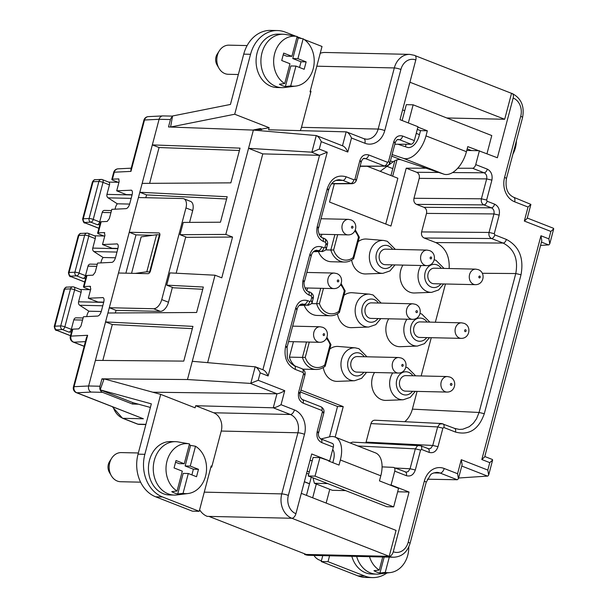 <?xml version="1.0" encoding="UTF-8"?>
<svg xmlns="http://www.w3.org/2000/svg" width="608" height="608" viewBox="0 0 608 608"><rect width="100%" height="100%" fill="white"/><g stroke="black" fill="none" stroke-linecap="round" stroke-linejoin="round"><path stroke-width="0.91" d="M392.114 154.561L403.309 158.316L443.749 174.124A24.282 13.619 -68.6 0 0 466.435 151.704L467.78 146.612L497.374 157.761L513.152 98.032A4.856 2.721 -68.6 0 0 512.08 93.45A4.856 2.721 -68.6 0 0 511.541 93.343L415.203 55.678M412.878 303.802L371.412 302.868A7.767 6.3 91.3 0 0 365.028 309.381A7.767 6.3 91.3 0 0 369.276 318.045A7.767 6.3 91.3 0 0 371.062 318.402L412.52 319.337C421.078 319.504 423.168 307.154 415.416 304.312L412.878 303.802A7.767 6.3 91.3 0 0 406.486 310.316A7.767 6.3 91.3 0 0 410.742 318.98A7.767 6.3 91.3 0 0 412.52 319.337M549.754 243.854L553.728 228.798L550.871 231.428L548.902 238.868L549.754 243.854L548.91 244.864L540.558 245.434M300.223 130.636A14.569 11.818 91.3 0 0 301.484 127.33L311.022 91.215L310.202 91.2M199.606 509.793A19.426 15.755 91.3 0 0 207.222 516.359L208.924 516.397L306.288 554.458L304.578 554.42A19.426 15.755 -88.7 0 0 309.039 555.324L393.665 557.232A19.426 15.755 -88.7 0 1 389.211 556.328L396.059 530.404L301.294 493.354M255.945 129.451L261.683 129.603L261.812 129.101L269.131 127.688L268.576 129.785L346.165 131.86L342.486 145.791M402.602 109.911L404.715 110.74M172.414 116.713A4.856 3.937 -88.7 0 0 170.453 119.556L168.5 126.958L253.376 130.097L316.259 135.554L311.866 152.182L248.558 148.329L225.811 234.422L232.552 237.052L221.776 277.841L215.034 275.211L187.469 379.536L250.397 383.397L258.202 380.304L284.742 390.686C281.588 392.586 278.988 393.619 276.959 393.786L273.258 407.801C275.287 407.634 277.879 406.6 281.04 404.7L284.742 390.686M135.242 273.387L146.802 271.784L150.039 272.004M325.759 248.292C326.929 248.246 326.678 247.874 325.006 247.175L324.018 247.806C323.289 250.017 322.217 251.233 320.796 251.461L313.371 251.735M374.536 372.506A17.48 14.182 91.3 0 0 381.436 399.593A17.48 14.182 91.3 0 0 386.133 400.398L403.256 399.76A16.462 13.346 -88.7 0 1 398.84 399.008A16.462 13.346 -88.7 0 1 392.715 372.917M322.012 251.682C325.204 250.602 326.694 249.409 326.496 248.117L327.461 244.446C328.077 242.151 327.127 240.206 324.619 238.617L322.369 237.736C319.519 237.553 317.163 229.208 318.66 227.726L328.7 189.719C330.015 186.109 332.044 180.219 339.272 179.725L342.874 180.401C344.295 180.173 345.367 178.957 346.096 176.753C337.182 174.412 330.896 178.425 327.218 188.776L317.178 226.784C315.924 233.738 317.946 238.617 323.228 241.406C323.669 239.195 323.251 237.941 321.966 237.652M159.889 234.992L159.433 234.81L149.644 271.852M149.614 183.335L159.068 147.531L239.415 150.495M210.877 467.142L211.698 467.164L221.236 431.049A14.569 11.818 91.3 0 0 213.674 412.771L290.35 414.496L273.258 407.801M367.255 166.273L397.852 178.235L385.761 224.033M442.616 423.768L439.622 424.088L437.654 426.93L442.89 428.154L443.886 427.523C444.326 425.304 443.908 424.057 442.616 423.768M459.329 429.415L454.632 428.389L441.598 423.54L374.908 420.204C372.993 420.257 371.678 421.39 370.971 423.594L366.077 442.115L432.759 445.451L437.654 426.93L370.971 423.594M461.556 322.833L420.09 321.898A7.767 6.3 91.3 0 0 413.706 328.411A7.767 6.3 91.3 0 0 417.954 337.075A7.767 6.3 91.3 0 0 419.74 337.44L461.206 338.367C469.756 338.534 471.846 326.184 464.094 323.342L461.556 322.833A7.767 6.3 91.3 0 0 455.164 329.346A7.767 6.3 91.3 0 0 459.42 338.01A7.767 6.3 91.3 0 0 461.206 338.367M388.725 318.805A17.48 14.182 91.3 0 0 386.551 323.95A17.48 14.182 91.3 0 0 395.633 345.891A17.48 14.182 91.3 0 0 400.33 346.697L417.445 346.058A16.462 13.346 -88.7 0 1 413.03 345.298A16.462 13.346 -88.7 0 1 404.48 324.642A16.462 13.346 -88.7 0 1 406.904 319.215M159.068 147.531L152.334 144.902L240.038 148.132L230.865 182.856L142.166 183.38L159.098 119.297A4.856 3.937 -88.7 0 1 162.952 115.908L172.52 116.12M427.067 250.093L385.601 249.158A7.767 6.3 91.3 0 0 379.217 255.672A7.767 6.3 91.3 0 0 383.466 264.336A7.767 6.3 91.3 0 0 385.252 264.7L426.717 265.635C435.267 265.795 437.357 253.445 429.605 250.61L427.067 250.093A7.767 6.3 91.3 0 0 420.675 256.606A7.767 6.3 91.3 0 0 424.931 265.27A7.767 6.3 91.3 0 0 426.717 265.635M393.665 557.232C401.797 556.829 407.254 552.239 410.035 543.446A4.856 0.806 -165.2 0 0 408.181 542.268L424.323 481.156A19.426 15.755 -88.7 0 1 444.197 468.487L457.573 473.716L458.424 478.701L457.277 479.75L427.333 479.203M457.573 473.716L461.274 459.701L487.814 470.075L488.665 475.061L487.821 476.072L458.607 478.01M337.455 313.819A17.48 14.182 91.3 0 0 346.955 326.853A17.48 14.182 91.3 0 0 351.652 327.659L368.767 327.028A16.462 13.346 -88.7 0 1 364.352 326.268A16.462 13.346 -88.7 0 1 355.399 307.526A16.462 13.346 -88.7 0 1 369.512 294.15L352.435 292.744A17.48 14.182 91.3 0 0 343.991 295.336M145.814 197.706L146.558 194.894L226.602 199.006M225.811 234.422L180.029 234.688L183.266 222.429L220.468 222.209L227.194 196.749L139.817 192.257L142.166 183.38M146.558 194.894L139.817 192.257L138.419 197.539L182.727 198.542A9.713 5.449 111.4 0 1 183.814 198.755A9.713 5.449 111.4 0 1 185.957 207.928L161.736 299.6A9.713 5.449 -68.6 0 1 153.611 308.735L109.311 307.732L118.484 273.007L148.018 273.676A2.911 1.634 -68.6 0 0 150.457 270.932L159.752 235.752A2.911 1.634 -68.6 0 0 159.114 232.993A2.911 1.634 -68.6 0 0 158.787 232.932L129.246 232.264L138.419 197.539M459.367 429.415L462.825 429.21L469.27 426.702L473.298 423.305L476.535 418.798L479.066 412.475L484.302 413.698C478.701 429.506 469.102 435.624 455.491 432.06C455.939 429.841 455.514 428.594 454.229 428.306M306.516 342.008L302.442 357.42L305.246 357.375A16.515 13.391 91.3 0 0 324.718 364.99L324.908 366.206M326.944 337.349L330.965 344.63L325.242 366.122C322.476 368.402 319.428 369.512 316.114 369.466A18.453 14.964 91.3 0 1 302.442 357.42L289.378 357.124A18.453 14.964 91.3 0 0 294.872 365.925M330.615 344.607L330.083 344.706A16.515 13.391 91.3 0 0 326.428 338.451M302.944 369.162A18.453 14.964 91.3 0 0 303.05 369.17L316.114 369.466M311.57 302.001C312.74 301.956 312.489 301.583 310.817 300.876L309.829 301.515C309.1 303.719 308.028 304.942 306.607 305.163L299.182 305.436M159.433 234.81L156.59 234.749L141.178 236.884L131.556 273.304M346.758 131.997L363.804 138.662A4.856 2.721 111.4 0 1 364.876 143.245L351.5 138.016C350.102 134.885 348.521 132.871 346.758 131.997L346.165 131.86M156.59 234.749L146.802 271.784M91.185 392.084L76.904 392.776A4.856 4.241 -92.8 0 1 74.062 386.688A4.856 0.806 -165.2 0 0 73.431 386.908A4.856 4.856 0 0 0 76.357 392.669A4.856 2.721 -68.6 0 0 76.904 392.776L143.389 418.775L122.945 418.312A19.426 15.755 -88.7 0 1 113.172 407.064M132.848 402.625L132.476 404.039L102.516 392.327L91.154 392.069A4.856 3.937 -88.7 0 1 88.639 385.981L74.062 386.688L87.643 335.297L86.442 337.668L73.431 386.908M215.034 275.211L169.936 272.893L166.698 285.152L203.338 287.029L196.612 312.497L107.912 313.014L109.311 307.732L116.052 310.369L160.352 311.364A9.713 5.449 -68.6 0 0 168.477 302.237L161.736 299.6M351.644 260.118A17.48 14.182 91.3 0 0 361.144 273.152A17.48 14.182 91.3 0 0 365.841 273.957L382.956 273.319A16.462 13.346 -88.7 0 1 378.541 272.559A16.462 13.346 -88.7 0 1 369.588 253.817A16.462 13.346 -88.7 0 1 383.701 240.449L366.624 239.043A17.48 14.182 91.3 0 0 358.18 241.634M402.914 265.096A17.48 14.182 91.3 0 0 409.822 292.182A17.48 14.182 91.3 0 0 414.519 292.988L431.642 292.349A16.462 13.346 -88.7 0 1 427.219 291.589A16.462 13.346 -88.7 0 1 421.093 265.506M475.745 269.131L434.279 268.196A7.767 6.3 91.3 0 0 427.895 274.71A7.767 6.3 91.3 0 0 432.144 283.366A7.767 6.3 91.3 0 0 433.93 283.731L475.395 284.666C483.945 284.825 486.035 272.475 478.291 269.64L475.745 269.131A7.767 6.3 91.3 0 0 469.361 275.644A7.767 6.3 91.3 0 0 473.609 284.301A7.767 6.3 91.3 0 0 475.395 284.666M404.806 421.701C408.439 418.524 410.962 414.337 412.384 409.138L479.066 412.475L515.774 273.539C518.396 259.054 514.193 248.892 503.166 243.071L491.56 238.534C492.982 238.306 494.053 237.09 494.783 234.886L494.274 233.662L489.037 232.438C488.536 235.342 489.372 237.371 491.56 238.534L424.133 238.009L435.738 242.554C445.254 247.22 449.722 255.884 449.16 268.531M334.894 234.589L330.82 250.01L325.599 249.888M321.83 234.3L321.115 236.998M293.451 341.711L289.378 357.124M320.705 288.298L316.631 303.711L311.41 303.597M307.64 288.002L306.926 290.708M183.814 198.755L190.555 201.392A9.713 5.449 111.4 0 1 192.698 210.566L189.574 222.391M185.736 236.915L176.145 273.212M172.406 287.379L168.477 302.237M118.484 273.007L129.246 232.264L135.987 234.901L152.737 235.281M72.816 329.164L70.984 336.102A4.856 0.806 14.8 0 0 70.346 336.323L72.185 329.384A4.856 0.806 14.8 0 1 72.816 329.164L78.82 328.867L80.978 326.025L83.425 316.76L97.706 316.069C99.226 315.719 100.426 314.138 101.308 311.319L103.755 302.062C104.302 299.683 104.067 298.201 103.056 297.616L88.32 298.239L97.949 302.009L103.74 302.138M90.577 286.467L90.075 286.277L90.767 288.982L88.32 298.239M80.286 289.499L89.771 289.712L85.295 287.964A4.856 0.806 14.8 0 1 83.44 286.786A4.856 0.806 14.8 0 1 84.071 286.566L90.075 286.277M83.44 286.786L86.374 275.675A4.856 0.806 14.8 0 1 87.005 275.454L93.009 275.166L95.167 272.316L97.614 263.059L111.895 262.36C113.415 262.01 114.616 260.429 115.505 257.617L117.944 248.353C118.492 245.974 118.256 244.5 117.245 243.914L102.509 244.538L112.138 248.3L117.929 248.429M104.766 232.765L104.264 232.568L104.956 235.273L102.509 244.538M94.476 235.798L103.96 236.01L99.484 234.255A4.856 0.806 14.8 0 1 97.63 233.077A4.856 0.806 14.8 0 1 98.26 232.856L104.264 232.568M103.96 236.01L104.758 236.026M89.771 289.712L90.569 289.735M108.665 182.088L118.15 182.301L113.673 180.553A4.856 0.806 14.8 0 1 111.819 179.375A4.856 0.806 14.8 0 1 112.45 179.155L114.281 172.208A4.856 4.241 87.2 0 1 118.112 168.819A4.856 4.856 0 0 0 113.65 172.429A4.856 0.806 14.8 0 1 114.281 172.208L130.948 171.395L144.522 120.004A4.856 4.241 -92.8 0 1 146.695 117.093A4.856 4.241 -92.8 0 1 148.352 116.614A4.856 4.856 0 0 0 143.891 120.224A4.856 0.806 14.8 0 1 144.522 120.004L159.098 119.297L170.453 119.556M97.63 233.077L100.563 221.966A4.856 0.806 14.8 0 1 101.194 221.745L107.198 221.456L109.356 218.606L111.804 209.35L126.084 208.65C127.604 208.301 128.805 206.72 129.694 203.908L132.141 194.651C132.681 192.272 132.445 190.79 131.434 190.205L116.698 190.828L126.327 194.598L132.118 194.727M118.15 182.301L118.948 182.316M116.698 190.828L119.145 181.572L118.727 178.904L112.45 179.155M76.357 392.669L143.389 418.775M115.36 312.976L116.052 310.369M143.891 120.224L130.88 169.465L130.948 171.395M129.648 204.075L117.291 203.794L108.095 197.851A2.911 2.364 -88.7 0 1 106.955 194.385L109.463 184.9A2.911 1.634 -68.6 0 0 108.824 182.149L102.372 179.626A2.911 2.911 0 0 0 101.171 179.428A2.911 2.546 87.2 0 0 98.876 181.465A2.911 0.486 14.8 0 1 99.066 181.465A2.911 0.486 14.8 0 1 103.018 182.377A2.911 1.634 -68.6 0 0 102.372 179.626M110.937 212.648L102.19 212.45L99.682 221.935L93.229 219.42L103.018 182.377L109.463 184.9M99.834 224.74L97.242 224.679A2.911 1.634 -68.6 0 0 99.682 221.935M115.132 209.19A10.199 8.269 -88.7 0 1 117.291 203.794M102.19 212.45A2.911 2.364 -88.7 0 1 104.5 210.414L111.484 210.573M81.084 292.311A2.911 1.634 -68.6 0 0 80.446 289.56L73.994 287.037A2.911 2.911 0 0 0 72.793 286.847A2.911 2.546 87.2 0 0 70.498 288.876A2.911 0.486 14.8 0 1 70.688 288.876A2.911 0.486 14.8 0 1 74.64 289.796L81.084 292.311L78.576 301.804L103.679 302.366M82.559 320.059L73.804 319.861L71.303 329.354L64.851 326.83L74.64 289.796A2.911 1.634 -68.6 0 0 73.994 287.037M73.804 319.861A2.911 2.364 -88.7 0 1 76.122 317.832L83.106 317.984M86.754 316.601A10.199 8.269 -88.7 0 1 88.912 311.205L79.709 305.262A2.911 2.364 -88.7 0 1 78.576 301.804M101.27 311.486L88.912 311.205M71.455 332.15L68.864 332.09A2.911 1.634 -68.6 0 0 71.303 329.354M96.748 266.357L88 266.16L85.492 275.644L79.04 273.121L88.829 236.086L95.274 238.61A2.911 1.634 -68.6 0 0 94.635 235.851L88.183 233.335A2.911 2.911 0 0 0 86.982 233.138A2.911 2.546 87.2 0 0 84.687 235.174A2.911 0.486 14.8 0 1 84.877 235.167A2.911 0.486 14.8 0 1 88.829 236.086A2.911 1.634 -68.6 0 0 88.183 233.335M88 266.16A2.911 2.364 -88.7 0 1 90.311 264.123L97.295 264.282M100.943 262.892A10.199 8.269 -88.7 0 1 103.102 257.503L93.906 251.56A2.911 2.364 -88.7 0 1 92.766 248.094L95.274 238.61M115.459 257.777L103.102 257.503M85.644 278.441L83.053 278.388A2.911 1.634 -68.6 0 0 85.492 275.644M394.873 160.725L392.791 168.606L386.984 166.334M419.467 134.634L416.237 133.372M405.422 146.741L406.083 144.248M399.122 144.628L399.228 144.233M392.791 168.606L390.959 175.545M269.131 127.688L234.711 114.236L250.549 54.294A33.995 27.573 -88.7 0 1 277.529 30.552A33.995 27.573 -88.7 0 1 285.327 32.133L295.853 36.244M297.092 36.731L301.849 38.593M304.182 39.505L322.02 46.474L310.034 91.846L310.779 92.142M261.812 129.101L260.429 128.554L252.822 130.074M250.549 54.294L243.732 54.135L230.44 104.447L172.543 115.991L170.605 127.011L234.711 114.236M243.732 54.135A33.995 27.573 -88.7 0 1 270.712 30.4L277.529 30.552M247.122 45.57L228.935 45.159A14.569 11.818 91.3 0 0 219.351 50.783A14.569 11.818 91.3 0 0 218.956 68.24A14.569 11.818 91.3 0 0 224.937 73.614A14.569 11.818 91.3 0 0 228.281 74.29L238.351 74.518M219.351 50.783L217.231 54.097A8.96 7.266 91.3 0 0 216.988 64.836L218.956 68.24M290.7 85.926L285.395 86.549A25.772 20.908 -88.7 0 1 282.325 85.66A25.772 20.908 -88.7 0 1 279.399 84.208L284.711 83.585A25.012 20.284 -88.7 0 1 274.611 53.785A25.012 20.284 -88.7 0 1 296.947 36.434L285.79 34.496A26.706 21.66 91.3 0 0 283.168 34.238L278.342 34.132A26.706 21.66 91.3 0 0 256.394 56.521A26.706 21.66 91.3 0 0 271.008 86.298A26.706 21.66 91.3 0 0 277.142 87.537L281.968 87.643A26.706 21.66 91.3 0 0 284.597 87.506L295.83 86.078A25.012 20.284 -88.7 0 1 290.7 85.926L295.944 66.074L304.182 69.297L306.143 61.887L297.905 58.664L303.149 38.813A25.012 20.284 -88.7 0 1 313.857 65.664A25.012 20.284 -88.7 0 1 295.83 86.078M283.168 34.238A26.706 21.66 91.3 0 0 261.22 56.628A26.706 21.66 91.3 0 0 275.842 86.404A26.706 21.66 91.3 0 0 281.968 87.643M296.947 36.434A25.012 20.284 -88.7 0 1 297.152 36.472L291.908 56.324L283.67 53.101L281.717 60.511L289.955 63.734L284.711 83.585M295.944 66.074L290.829 65.96L285.395 86.549M297.905 58.664L292.79 58.55L298.232 37.962L303.149 38.813M292.79 58.55L301.028 61.773L299.524 67.473M296.947 37.248A25.772 20.908 -88.7 0 1 298.232 37.962M283.222 54.811L286.801 56.21L291.908 56.324M306.143 61.887L301.028 61.773M516.405 140.836A25.012 20.284 -88.7 0 1 512.886 154.151M363.804 138.662L366.601 139.232A14.569 11.818 91.3 0 0 378.161 129.056L394.311 67.944A19.426 15.755 91.3 0 1 409.724 54.378L325.098 52.47A19.426 15.755 91.3 0 0 320.218 53.306M232.552 237.052L186.77 237.325L180.029 234.688M202.745 289.286L173.44 287.782L166.698 285.152M446.774 117.967L504.686 119.267L511.541 93.343M504.686 119.267L409.921 82.217M478.268 150.708L466.769 150.45M397.001 159.858L392.677 176.214M334.347 183.806L329.528 202.046L390.936 226.054L406.228 168.18L416.708 172.277L438.756 172.452M452.595 172.558L484.135 172.801C486.316 173.964 487.16 176.001 486.658 178.896L491.895 180.12C492.723 174.967 491.211 171.312 487.358 169.153C486.643 171.372 485.564 172.596 484.135 172.801L472.515 168.256L457.71 168.241M426.102 168.203L406.228 168.18M472.515 168.256A3.884 2.181 -68.6 0 0 475.737 164.608L479.4 150.731M394.843 144.233L411.107 144.248C412.528 144.028 413.6 142.804 414.329 140.6L417.992 126.722L400.018 119.7L415.796 59.972A4.856 2.721 -68.6 0 0 414.724 55.389L409.724 54.378M416.404 132.719A4.856 2.721 -68.6 0 0 416.556 133.502M427.789 448.62C429.081 448.902 429.499 450.156 429.05 452.375C433.276 453.477 436.255 451.577 437.996 446.675L432.759 445.451L430.806 448.294L428.822 448.841L420.706 445.77L418.593 445.504L417.308 446.014L415.332 448.856L410.073 468.76L395.306 468.023M416.708 172.277C418.904 173.447 419.748 175.476 419.231 178.372L413.972 198.284C413.455 201.18 414.299 203.209 416.495 204.379L423.981 207.305C426.178 208.476 427.021 210.505 426.504 213.4L421.61 231.922C421.093 234.81 421.937 236.846 424.133 238.009M207.64 362.626L262.785 153.892L248.558 148.329L253.376 130.097M103.816 379.559L101.954 378.83L187.469 379.536M152.828 392.221L276.959 393.786L250.397 383.397M389.257 162.784C390.404 162.731 390.154 162.359 388.504 161.66L387.509 162.29C386.787 164.502 385.708 165.718 384.286 165.946L365.568 158.627C366.989 158.399 368.06 157.183 368.782 154.972C364.564 153.87 361.578 155.77 359.845 160.672C361.494 161.371 361.745 161.743 360.597 161.789M553.728 228.798L553.303 228.236M550.871 231.428L524.332 221.054L527.189 218.424L530.898 204.402L513.585 197.22C507.482 194.286 505.096 188.077 506.426 178.608L522.576 117.496A4.856 0.806 14.8 0 0 520.722 116.318A14.569 11.818 91.3 0 0 513.152 98.032M355.703 180.31C356.85 180.264 356.6 179.892 354.95 179.193L353.955 179.824C353.233 182.035 352.161 183.251 350.74 183.479L351.956 183.707C354.168 183.487 355.657 182.294 356.432 180.135L361.327 161.614C362.376 159.22 363.386 158.148 364.367 158.399L365.568 158.627L363.432 158.642M360.149 166.083L385.502 166.174C387.714 165.954 389.211 164.768 389.986 162.602L395.246 142.69C396.294 140.296 397.305 139.232 398.286 139.483L399.486 139.703L397.351 139.718M481.825 459.526L484.69 456.897L541.796 240.745L540.953 235.76L481.825 459.526L489.782 462.635L492.64 460.005L492.214 459.443M101.954 378.83L99.993 386.232L88.639 385.981L95.403 360.377L183.768 361.106L192.941 326.382L105.564 321.898L107.912 313.014M487.137 201.248C486.415 203.452 485.344 204.676 483.922 204.896C481.734 203.733 480.898 201.704 481.399 198.808L486.636 200.024L487.137 201.248L494.631 204.174C493.909 206.386 492.83 207.602 491.408 207.83L483.922 204.896L416.495 204.379M255.428 366.844L263.386 369.96C265.141 370.834 266.722 372.841 268.12 375.98L260.171 372.871C258.772 369.732 257.192 367.726 255.428 366.844L192.288 361.304M335.175 437.114L343.231 406.623L337.546 406.494L300.458 391.993M343.231 406.623L300.96 390.093M420.303 445.687C421.587 445.976 422.005 447.23 421.564 449.441L420.569 450.08L415.31 469.984L410.073 468.76L408.128 471.61L406.136 472.15L393.482 467.385C394.782 467.658 395.208 468.912 394.744 471.139L391.081 485.009L409.055 492.039L397.655 491.781M317.931 432.736C319.078 432.691 318.828 432.318 317.178 431.619C316.244 436.833 317.756 440.496 321.716 442.586L333.336 447.131L329.673 461.001L311.699 453.978L295.921 513.699A4.856 2.721 111.4 0 1 291.855 518.267L389.211 556.328A4.856 2.721 -68.6 0 0 393.277 551.768L409.055 492.039M102.82 360.438L112.305 324.528L192.348 328.647M524.332 221.054L528.033 207.039L530.898 204.402M337.676 234.658L333.632 249.964L330.82 250.01A18.453 14.964 91.3 0 0 344.493 262.048C347.806 262.101 350.854 260.984 353.628 258.704L359.343 237.219L355.323 229.938M358.994 237.196L358.462 237.287A16.515 13.391 91.3 0 0 354.806 231.04M310.019 292.235C311.311 292.524 311.729 293.778 311.288 295.99L311.79 297.213C313.462 297.912 313.713 298.285 312.542 298.33M307.815 305.391C311.015 304.312 312.504 303.118 312.307 301.819L313.272 298.148C313.888 295.86 312.938 293.915 310.43 292.319L308.18 291.445C305.33 291.262 302.974 282.918 304.471 281.428L311.334 255.466C312.071 252.571 313.834 250.823 316.631 250.222L320.796 251.461L313.614 251.499M333.632 249.964A16.515 13.391 91.3 0 0 353.104 257.579L353.286 258.788M262.785 153.892L319.458 155.306L311.486 152.19M316.259 135.554L316.517 135.637C318.28 136.519 319.861 138.525 321.26 141.664L319.291 149.097L327.248 152.205L319.458 155.306M304.258 305.414A18.453 14.964 91.3 0 0 317.239 315.461L330.304 315.757A18.453 14.964 91.3 0 1 316.631 303.711L319.436 303.673A16.515 13.391 91.3 0 0 338.907 311.281L339.097 312.497M319.291 149.097L311.866 152.182M318.455 251.704A18.453 14.964 91.3 0 0 331.428 261.752L344.493 262.048M341.134 283.647L345.154 290.928L339.431 312.413C336.665 314.693 333.617 315.81 330.304 315.757M344.804 290.898L344.272 290.996A16.515 13.391 91.3 0 0 340.617 284.742M320.667 406.737C321.959 407.026 322.377 408.272 321.936 410.491L322.438 411.707C324.087 412.406 324.338 412.779 323.19 412.832M301.796 368.706C303.08 368.995 303.506 370.249 303.058 372.461L303.567 373.684C305.216 374.376 305.467 374.748 304.319 374.802M324.208 238.534C325.5 238.822 325.918 240.069 325.478 242.288L325.979 243.504C327.651 244.203 327.902 244.576 326.732 244.621M323.266 367.528A17.48 14.182 91.3 0 0 332.758 380.562A17.48 14.182 91.3 0 0 337.455 381.368L354.578 380.73A16.462 13.346 -88.7 0 1 350.155 379.97A16.462 13.346 -88.7 0 1 341.612 359.32A16.462 13.346 -88.7 0 1 355.323 347.86L338.246 346.454A17.48 14.182 91.3 0 0 329.802 349.045M112.305 324.528L105.564 321.898L95.403 360.377M447.359 376.542L405.901 375.607A7.767 6.3 91.3 0 0 399.517 382.12A7.767 6.3 91.3 0 0 403.765 390.784A7.767 6.3 91.3 0 0 405.551 391.142L447.009 392.076C455.567 392.236 457.657 379.886 449.905 377.051L447.359 376.542A7.767 6.3 91.3 0 0 440.975 383.055A7.767 6.3 91.3 0 0 445.231 391.719A7.767 6.3 91.3 0 0 447.009 392.076M426.504 213.4L493.932 213.925L499.168 215.141C500.103 209.927 498.59 206.272 494.631 204.174M332.477 443.46L320.857 438.915C318.326 437.243 318.09 434.348 318.66 432.562L323.92 412.65C324.376 410.218 323.426 408.272 321.077 406.82L302.351 399.502C299.82 397.83 299.584 394.934 300.154 393.14L305.049 374.627C305.505 372.187 304.555 370.249 302.206 368.798L294.34 365.72C290.252 363.257 287.896 360.438 287.272 357.253L287.098 347.176L297.145 309.176C297.882 306.28 299.645 304.532 302.442 303.924L306.607 305.163L299.425 305.208M309.958 460.56L312.276 460.613M308.218 475.973L315.028 476.132L393.665 506.874L386.848 506.722L308.218 475.973L313.105 457.459L319.922 457.611L329.673 461.001M333.336 447.131C333.792 444.904 333.374 443.65 332.074 443.376M405.103 471.93C406.395 472.218 406.813 473.472 406.372 475.684C410.59 476.786 413.577 474.886 415.31 469.984M102.516 392.327A4.856 3.937 -88.7 0 1 100.191 389.857M273.235 407.801L195.67 405.726L195.115 407.831L160.694 394.372L144.856 454.313A33.995 27.573 -88.7 0 0 162.511 496.972L199.204 511.313L192.386 511.161L155.694 496.82A33.995 27.573 -88.7 0 1 138.046 454.161L151.339 403.849L100.183 389.85A4.856 3.937 -88.7 0 1 99.993 386.232M132.476 404.039L138.495 404.198M195.67 405.726L213.674 412.771M299.425 393.323C300.572 393.27 300.322 392.897 298.672 392.206C297.738 397.419 299.25 401.075 303.21 403.172C303.65 400.953 303.232 399.707 301.948 399.418M398.681 357.512L357.223 356.577A7.767 6.3 91.3 0 0 350.839 363.09A7.767 6.3 91.3 0 0 355.087 371.754A7.767 6.3 91.3 0 0 356.873 372.111L398.331 373.046C406.881 373.206 408.979 360.856 401.227 358.021L398.681 357.512A7.767 6.3 91.3 0 0 392.297 364.025A7.767 6.3 91.3 0 0 396.553 372.689A7.767 6.3 91.3 0 0 398.331 373.046M327.674 483.58L314.404 483.284L332.378 490.314L345.648 490.61M393.665 506.874L398.559 488.353L389.948 484.986L391.081 485.009M314.404 483.284L312.983 477.842M351.5 138.016L347.799 152.038C346.4 148.899 344.82 146.893 343.056 146.019L316.517 135.637M304.73 553.858L304.578 554.42M329.787 489.296L326.146 503.067M365.849 442.791L366.077 442.115M420.569 450.08L415.332 448.856L357.846 445.976M420.706 445.77L352.594 442.13L350.193 442.981M388.504 161.66L393.764 141.755C395.413 142.447 395.664 142.819 394.516 142.872M445.451 283.989L435.343 322.248M431.254 337.698L421.154 375.949M417.065 391.4L412.384 409.138M393.482 467.385L382.067 466.883M337.546 406.494L329.528 436.856M461.274 459.701L462.126 464.687L458.424 478.701M414.329 140.6L402.701 136.055C401.979 138.259 400.908 139.483 399.486 139.703L411.107 144.248M321.716 442.586C322.156 440.374 321.738 439.12 320.454 438.832M125.879 273.174L135.987 234.901M351.819 556.29A26.706 21.66 91.3 0 0 365.568 572.782A26.706 21.66 91.3 0 0 371.693 574.02L376.519 574.127A26.706 21.66 91.3 0 0 379.156 573.99L390.382 572.561A25.012 20.284 -88.7 0 1 385.252 572.409L379.947 573.032A25.772 20.908 -88.7 0 1 376.876 572.143A25.772 20.908 -88.7 0 1 373.958 570.692L379.263 570.068A25.012 20.284 -88.7 0 1 369.489 556.685M329.574 555.788L328.016 561.678L321.199 561.526L357.892 575.867A33.995 27.573 -88.7 0 0 365.689 577.448L372.506 577.6A33.995 27.573 -88.7 0 1 364.709 576.027L328.016 561.678M386.901 573.002A33.995 27.573 -88.7 0 1 372.506 577.6M322.757 555.636L321.199 561.526M306.455 495.368L311.266 477.166M313.948 555.431A14.569 11.818 91.3 0 0 319.496 560.105A14.569 11.818 91.3 0 0 321.434 560.644M402.131 120.521L406.319 104.66L413.136 104.812L408.34 122.953M486.978 153.695L491.773 135.554L413.136 104.812M312.672 497.8L316.304 484.029M356.645 556.396A26.706 21.66 91.3 0 0 370.394 572.896A26.706 21.66 91.3 0 0 376.519 574.127M408.766 546.972A25.012 20.284 -88.7 0 1 390.382 572.561M379.263 570.068L382.721 556.981M384.18 557.019L379.947 573.032M389.295 557.133L385.252 572.409M389.948 484.986L379.46 480.89L380.806 475.798A24.282 13.619 -68.6 0 0 375.448 452.861L335.008 437.046A24.282 13.619 -68.6 0 1 340.366 459.982L339.021 465.074L328.533 460.978M332.804 462.65L333.549 459.83A12.624 7.083 -68.6 0 0 332.72 449.464M335.008 437.046A24.282 13.619 -68.6 0 0 329.726 436.81L320.978 438.961M189.301 443.863L178.144 441.925A26.706 21.66 91.3 0 0 175.522 441.674L170.696 441.56A26.706 21.66 91.3 0 0 148.747 463.95A26.706 21.66 91.3 0 0 163.362 493.726A26.706 21.66 91.3 0 0 169.488 494.965L174.321 495.079A26.706 21.66 91.3 0 0 176.951 494.935L188.184 493.506A25.012 20.284 -88.7 0 1 183.054 493.354L177.749 493.977A25.772 20.908 -88.7 0 1 174.678 493.088A25.772 20.908 -88.7 0 1 171.752 491.636L177.065 491.013A25.012 20.284 -88.7 0 1 166.964 461.214A25.012 20.284 -88.7 0 1 189.301 443.863A25.012 20.284 -88.7 0 1 189.506 443.901L184.262 463.752L176.024 460.53L174.07 467.94L182.309 471.162L177.065 491.013M199.204 511.313L211.189 465.941L211.941 466.237M138.358 452.975L121.288 452.595A14.569 11.818 91.3 0 0 111.697 458.212A14.569 11.818 91.3 0 0 111.31 475.676A14.569 11.818 91.3 0 0 117.291 481.05A14.569 11.818 91.3 0 0 120.635 481.726L140.608 482.174M111.697 458.212L109.584 461.525A8.96 7.266 91.3 0 0 109.341 472.264L111.31 475.676M150.381 407.451L133.137 402.732L100.183 389.85L104.059 378.875L160.694 394.372M417.293 129.382L420.523 130.644L419.178 135.736A12.624 7.083 111.4 0 1 407.383 147.394L397.951 144.233M175.522 441.674A26.706 21.66 91.3 0 0 153.573 464.056A26.706 21.66 91.3 0 0 168.196 493.84A26.706 21.66 91.3 0 0 174.321 495.079M189.301 444.676A25.772 20.908 -88.7 0 1 190.585 445.39L195.502 446.249A25.012 20.284 -88.7 0 1 206.203 473.092A25.012 20.284 -88.7 0 1 188.184 493.506M184.262 463.752L179.155 463.638L175.575 462.24M190.585 445.39L185.144 465.979L190.251 466.093L195.502 446.249M190.251 466.093L198.489 469.315L196.536 476.725L188.298 473.503L183.183 473.389L177.749 493.977M185.144 465.979L193.382 469.201L191.877 474.901M188.298 473.503L183.054 493.354M198.489 469.315L193.382 469.201M315.028 476.132L319.922 457.611M417.894 127.102L427.34 130.796L425.995 135.888L466.435 151.704M467.18 148.884L471.451 150.556M420.523 130.644L427.34 130.796M403.309 158.316A24.282 13.619 -68.6 0 0 425.995 135.888M443.749 174.124L401.25 159.866A19.426 10.898 111.4 0 0 393.019 161.895L380.19 171.334M378.047 318.562A11.605 9.416 -88.7 0 1 368.311 321.7A11.605 9.416 -88.7 0 1 362.284 307.139A11.605 9.416 -88.7 0 1 374.156 299.569A11.605 9.416 -88.7 0 1 378.404 303.027M548.636 244.91L541.439 242.098M392.244 264.852A11.605 9.416 -88.7 0 1 382.5 267.991A11.605 9.416 -88.7 0 1 376.474 253.43A11.605 9.416 -88.7 0 1 388.345 245.868A11.605 9.416 -88.7 0 1 392.593 249.318M364.876 143.245A19.426 15.755 91.3 0 0 384.75 130.583L400.892 69.472A4.856 0.806 -165.2 0 0 394.311 67.944L316.814 66.196M301.484 127.33L378.161 129.056A4.856 0.806 14.8 0 1 384.75 130.583M426.732 337.592A11.605 9.416 -88.7 0 1 416.989 340.731A11.605 9.416 -88.7 0 1 410.962 326.169A11.605 9.416 -88.7 0 1 422.834 318.607A11.605 9.416 -88.7 0 1 427.082 322.058M309.297 342.068L305.246 357.375M324.718 364.99L330.083 344.706M440.922 283.89A11.605 9.416 -88.7 0 1 431.178 287.029A11.605 9.416 -88.7 0 1 425.152 272.46A11.605 9.416 -88.7 0 1 437.03 264.898A11.605 9.416 -88.7 0 1 441.271 268.348M296.408 309.35C297.555 309.305 297.304 308.925 295.655 308.233C297.973 301.69 301.948 299.159 307.58 300.633C306.858 302.845 305.778 304.061 304.357 304.289L300.77 304.304M317.178 226.784C318.828 227.476 319.078 227.856 317.931 227.901M303.742 281.61C304.889 281.557 304.638 281.185 302.989 280.486L309.844 254.524C312.162 247.988 316.137 245.457 321.769 246.924C321.047 249.136 319.968 250.352 318.546 250.58L314.959 250.602M487.548 476.117L461.768 466.04M348.43 219.351A7.767 6.3 91.3 0 0 342.046 225.864A7.767 6.3 91.3 0 0 346.294 234.528A7.767 6.3 91.3 0 0 348.08 234.886C356.63 235.053 358.728 222.703 350.976 219.86L348.43 219.351L321.039 218.736M352.473 226.282A0.973 0.79 91.3 0 0 351.986 228.137A0.973 0.79 91.3 0 0 352.473 226.282M479.302 277.909A0.973 0.79 91.3 0 0 479.788 276.062A0.973 0.79 91.3 0 0 479.302 277.909M416.921 310.734A0.973 0.79 91.3 0 0 416.427 312.588A0.973 0.79 91.3 0 0 416.921 310.734M431.11 257.024A0.973 0.79 91.3 0 0 430.624 258.879A0.973 0.79 91.3 0 0 431.11 257.024M465.112 331.618A0.973 0.79 91.3 0 0 465.599 329.764A0.973 0.79 91.3 0 0 465.112 331.618M334.24 273.06A7.767 6.3 91.3 0 0 327.856 279.574A7.767 6.3 91.3 0 0 332.105 288.238A7.767 6.3 91.3 0 0 333.891 288.595C342.441 288.754 344.531 276.404 336.786 273.57L334.24 273.06L306.842 272.445M338.284 279.992A0.973 0.79 91.3 0 0 337.797 281.846A0.973 0.79 91.3 0 0 338.284 279.992M122.504 418.228A3.884 2.181 -68.6 0 0 122.945 418.312L137.917 424.164A3.884 2.181 -68.6 0 1 137.484 424.08L122.504 418.228L112.389 406.76M145.867 424.544L139.034 424.392A4.856 3.937 -88.7 0 1 137.917 424.164L145.92 424.346M160.352 311.364L153.611 308.735M185.957 207.928L192.698 210.566M159.395 233.168L158.787 232.932M87.005 275.454L84.071 286.566M117.625 244.165L116.789 243.838M103.436 297.874L102.6 297.548M101.194 221.745L98.26 232.856M118.955 179.056L118.454 178.858M84.147 346.34L73.272 342.091A4.856 2.721 -68.6 0 0 73.819 342.198L85.394 341.635M84.178 346.248L73.819 342.198A4.856 4.241 87.2 0 1 70.984 336.102L87.643 335.297M131.814 190.464L130.978 190.137M106.955 194.385L132.058 194.955M108.095 197.851L131.153 198.368M92.416 181.967C93.556 180.158 94.529 179.406 95.342 179.717A2.911 2.546 87.2 0 0 93.047 181.746A4.856 0.806 14.8 0 0 92.416 181.967L82.627 219.009A4.856 0.806 14.8 0 1 83.266 218.789L93.047 181.746L98.876 181.465L89.087 218.5A2.911 2.546 87.2 0 0 90.797 222.156A2.911 1.634 -68.6 0 0 93.229 219.42A2.911 0.486 14.8 0 0 89.087 218.5L83.266 218.789A2.911 2.546 87.2 0 0 84.968 222.444L90.797 222.156L97.242 224.679M101.293 179.428A2.911 2.546 87.2 0 0 101.171 179.428L95.342 179.717M82.627 219.009C83.243 222.087 84.071 223.402 85.128 222.938A2.911 1.634 -68.6 0 0 85.454 222.999L84.968 222.444M85.454 222.999L98.899 228.258M64.038 289.378C65.17 287.576 66.15 286.824 66.964 287.128A2.911 2.546 87.2 0 0 64.668 289.157A4.856 0.806 14.8 0 0 64.038 289.378L54.249 326.42A4.856 0.806 14.8 0 1 54.88 326.2L64.668 289.157L70.498 288.876L60.709 325.918A2.911 2.546 87.2 0 0 62.411 329.574A2.911 1.634 -68.6 0 0 64.851 326.83A2.911 0.486 14.8 0 0 60.709 325.918L54.88 326.2A2.911 2.546 87.2 0 0 56.59 329.855L62.411 329.574L68.864 332.09M72.907 286.839A2.911 2.546 87.2 0 0 72.793 286.847L66.964 287.128M54.249 326.42C54.857 329.506 55.693 330.813 56.749 330.349A2.911 1.634 -68.6 0 0 57.076 330.41L56.59 329.855M57.076 330.41L70.52 335.669M79.709 305.262L102.775 305.786M78.227 235.676C79.367 233.867 80.34 233.115 81.153 233.419A2.911 2.546 87.2 0 0 78.858 235.456A4.856 0.806 14.8 0 0 78.227 235.676L68.438 272.711A4.856 0.806 14.8 0 1 69.069 272.49L78.858 235.456L84.687 235.174L74.898 272.209A2.911 2.546 87.2 0 0 76.608 275.865A2.911 1.634 -68.6 0 0 79.04 273.121A2.911 0.486 14.8 0 0 74.898 272.209L69.069 272.49A2.911 2.546 87.2 0 0 70.779 276.146L76.608 275.865L83.053 278.388M87.096 233.138A2.911 2.546 87.2 0 0 86.982 233.138L81.153 233.419M68.438 272.711C69.054 275.796 69.882 277.104 70.938 276.64A2.911 1.634 -68.6 0 0 71.265 276.708L70.779 276.146M71.265 276.708L84.71 281.96M93.906 251.56L116.964 252.077M92.766 248.094L117.868 248.664M437.996 446.675L442.89 428.154M423.981 207.305L491.408 207.83C493.628 208.992 494.471 211.022 493.932 213.925L489.037 232.438L421.61 231.922M387.509 162.29L368.782 154.972M482.288 273.281L515.774 273.539L521.01 274.763C524.035 257.952 519.164 246.172 506.388 239.423C505.666 241.627 504.594 242.85 503.166 243.071L435.738 242.554M353.955 179.824L346.096 176.753M331.793 183.586L350.74 183.479L342.874 180.401L335.905 180.439M506.388 239.423L494.783 234.886M506.426 178.608A4.856 0.806 14.8 0 0 504.572 177.43L520.722 116.318M521.01 274.763L484.302 413.698M419.231 178.372L486.658 178.896L481.399 198.808L413.972 198.284M504.572 177.43A19.426 15.755 91.3 0 0 514.657 201.81A4.856 2.721 -68.6 0 0 513.585 197.22M255.178 366.761L250.777 383.39M528.033 207.039L514.657 201.81M487.358 169.153L475.737 164.608M486.636 200.024L491.895 180.12M499.168 215.141L494.274 233.662M443.886 427.523L455.491 432.06M421.564 449.441L429.05 452.375M394.744 471.139L406.372 475.684M408.181 542.268A14.569 11.818 -88.7 0 1 393.277 551.768M487.814 470.075L489.782 462.635M548.902 238.868L540.953 235.76M327.218 188.776C328.867 189.476 329.118 189.848 327.97 189.901M319.542 155.314L262.876 369.763M323.486 288.359L319.436 303.673M412.536 391.301A11.605 9.416 -88.7 0 1 402.8 394.44A11.605 9.416 -88.7 0 1 396.773 379.878A11.605 9.416 -88.7 0 1 408.644 372.309A11.605 9.416 -88.7 0 1 412.893 375.767M338.907 311.281L344.272 290.996M327.248 152.205L268.12 375.98M260.171 372.871L258.202 380.304M295.921 513.699A14.569 11.818 91.3 0 1 288.352 495.421L304.502 434.302A19.426 15.755 91.3 0 0 294.416 409.929L281.04 404.7M317.178 431.619L322.438 411.707M303.21 403.172L321.936 410.491M298.672 392.206L303.567 373.684M286.368 347.358C287.516 347.305 287.265 346.932 285.616 346.233C283.632 357.238 286.832 364.96 295.199 369.39L303.058 372.461M285.616 346.233L295.655 308.233M307.58 300.633L309.829 301.515M310.817 300.876L311.79 297.213M311.288 295.99L309.039 295.116C309.48 292.896 309.062 291.65 307.777 291.361M302.989 280.486C301.735 287.447 303.757 292.319 309.039 295.116M321.769 246.924L324.018 247.806M325.006 247.175L325.979 243.504M325.478 242.288L323.228 241.406M354.95 179.193L359.845 160.672M402.701 136.055C398.483 134.946 395.496 136.846 393.764 141.755M415.796 59.972A14.569 11.818 91.3 0 0 400.892 69.472M321.26 141.664L347.799 152.038M295.199 369.39C295.64 367.171 295.222 365.925 293.93 365.636M363.858 372.271A11.605 9.416 -88.7 0 1 354.122 375.41A11.605 9.416 -88.7 0 1 348.095 360.848A11.605 9.416 -88.7 0 1 359.966 353.278A11.605 9.416 -88.7 0 1 364.207 356.736M353.104 257.579L358.462 237.287M221.236 431.049L297.92 432.774A14.569 11.818 91.3 0 0 290.35 414.496A4.856 2.721 -68.6 0 0 294.416 409.929M424.323 481.156A4.856 0.806 14.8 0 1 426.178 482.326L430.502 474.909C431.315 473.708 433.413 472.864 436.795 472.378A14.569 11.818 -88.7 0 1 440.131 473.054A4.856 2.721 -68.6 0 0 444.197 468.487M457.254 479.75L440.131 473.054L433.724 472.91M204.273 492.146L281.77 493.894A19.426 15.755 91.3 0 0 291.855 518.267L208.924 516.397M304.502 434.302A4.856 0.806 -165.2 0 0 297.92 432.774L281.77 493.894A4.856 0.806 -165.2 0 1 288.352 495.421M389.211 556.328L306.288 554.458M310.597 255.649C311.744 255.596 311.494 255.223 309.844 254.524M320.051 326.77A7.767 6.3 91.3 0 0 313.667 333.275A7.767 6.3 91.3 0 0 317.916 341.939A7.767 6.3 91.3 0 0 319.702 342.304C328.252 342.464 330.342 330.114 322.597 327.279L320.051 326.77L292.653 326.146M324.094 333.701A0.973 0.79 91.3 0 0 323.608 335.548A0.973 0.79 91.3 0 0 324.094 333.701M450.916 385.328A0.973 0.79 91.3 0 0 451.41 383.473A0.973 0.79 91.3 0 0 450.916 385.328M402.732 364.443A0.973 0.79 91.3 0 0 402.238 366.29A0.973 0.79 91.3 0 0 402.732 364.443M309.533 483.725L304.372 481.711M364.709 576.027L357.892 575.867M162.511 496.972L155.694 496.82M144.856 454.313L138.046 454.161M309.267 471.983L307.162 471.154M340.366 459.982L380.806 475.798M391.696 156.134L401.25 159.866M390.442 160.892L393.019 161.895M512.08 93.45C521.162 98.169 524.658 106.187 522.576 117.496M383.701 240.449L387.273 241.277L395.352 249.379M395.002 264.921L389.956 270.925L382.956 273.319M369.512 294.15L373.084 294.986L381.163 303.088M380.813 318.622L375.767 324.634L368.767 327.028M429.841 322.118L421.762 314.017L420.052 313.485M434.241 259.776L435.959 260.308L444.03 268.417M443.68 283.951L438.634 289.955L431.642 292.349M139.034 424.392L137.484 424.08M111.819 179.375L113.65 172.429M70.346 336.323A4.856 4.856 0 0 0 73.272 342.091M131.222 168.18L118.112 168.819M85.128 222.938L98.884 228.312M56.749 330.349L70.505 335.73M70.938 276.64L84.694 282.021M304.904 287.941L333.891 288.595M319.094 234.232L348.08 234.886M417.445 346.058L424.445 343.664L429.491 337.653M553.462 228.281L527.288 218.044M484.789 456.517L492.374 459.488M405.863 367.186L407.573 367.726L415.652 375.828M415.302 391.362L410.256 397.366L403.256 399.76M366.974 356.797L358.895 348.688L355.323 347.86M488.665 475.061L492.64 460.005M410.035 543.446L426.178 482.326M331.603 183.821L351.948 183.707M385.502 166.174L360.088 166.318M309.502 483.824L304.342 481.81M162.496 115.93L148.352 116.614M308.712 474.103L306.599 473.275M288.572 341.597L319.702 342.304M354.578 380.73L361.578 378.336L366.616 372.332"/></g></svg>
